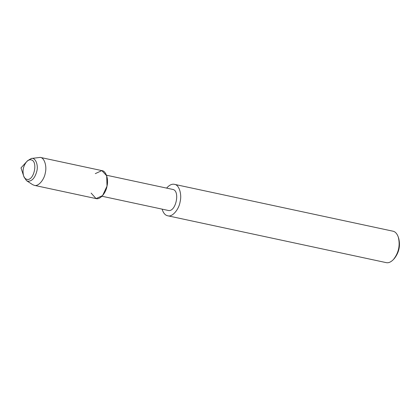 <?xml version="1.0" encoding="UTF-8"?>
<svg xmlns="http://www.w3.org/2000/svg" width="420" height="420" viewBox="0 0 420 420"><rect width="100%" height="100%" fill="white"/><g stroke="black" fill="none" stroke-linecap="round" stroke-linejoin="round"><path stroke-width="0.63" d="M26.954 179.34C34.02 181.262 38.346 160.876 31.064 159.857C29.668 159.521 28.166 160.167 26.555 161.805C23.31 165.968 22.318 170.604 23.573 175.707C24.365 177.849 25.473 179.056 26.885 179.329L26.954 179.34C34.02 181.262 38.346 160.876 31.064 159.857C29.668 159.521 28.166 160.167 26.555 161.805L21 167.885L23.573 175.707C24.365 177.849 25.473 179.056 26.885 179.329L26.954 179.34M91.124 193.1L96.059 198.587L102.601 195.584L107.005 186.144L106.696 175.802L101.855 170.609L95.298 173.628M101.981 196.24L168.2 210.441C175.833 212.51 180.5 190.496 172.636 189.399L106.491 175.219M162.099 209.129C163.333 213.071 165.191 215.287 167.68 215.77L167.79 215.796C172.127 217.361 178.899 209.659 180.107 201.794C182.096 194.171 179.009 184.611 174.421 184.338C171.964 183.755 169.36 185.01 166.603 188.108M167.68 215.77L386.306 262.647C388.531 263.13 390.92 262.075 393.472 259.481C398.706 252.756 400.312 245.275 398.281 237.038C397 233.578 395.22 231.625 392.931 231.189L174.421 184.338M393.472 259.481L394.364 258.5C399.079 252.446 400.522 245.716 398.695 238.303L398.281 237.038M23.573 175.707L24.003 177.004L26.513 180.658L32.592 184.632L34.351 185.357C38.204 186.748 44.221 179.902 45.297 172.914C47.066 166.136 44.321 157.637 40.241 157.395L31.269 158.492L27.479 160.797L26.555 161.805M26.513 180.658L27.946 181.241C32.036 181.277 35.002 177.907 36.839 171.134C38.556 164.53 35.165 157.169 31.269 158.492M34.251 185.335L96.059 198.587C99.913 199.978 105.934 193.137 107.005 186.144C108.775 179.366 106.029 170.872 101.955 170.63L40.241 157.395"/></g></svg>
